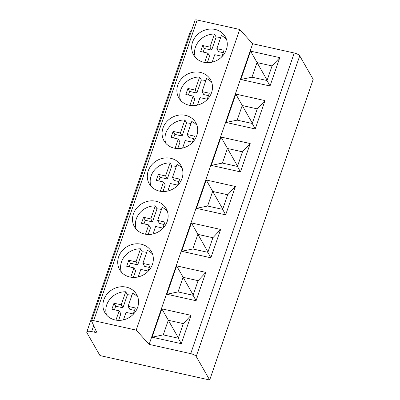 <?xml version="1.0" encoding="UTF-8"?>
<svg xmlns="http://www.w3.org/2000/svg" width="400" height="400" viewBox="0 0 400 400"><rect width="100%" height="100%" fill="white"/><g stroke="black" fill="none" stroke-linecap="round" stroke-linejoin="round"><path stroke-width="0.6" d="M196.21 356.495L209.68 380L99.985 355.57L86.94 332.815A6.7 2.105 19 0 1 86.8 332.01A6.7 2.105 19 0 1 91.635 331.58L94.495 332.215A2.87 0.905 -161 0 0 96.565 332.035A2.87 0.905 -161 0 0 96.505 331.69L91.65 321.17A2.87 0.905 19 0 1 91.59 320.825A2.87 0.905 19 0 1 93.665 320.64L136.195 330.115L149.14 344.385L190.72 353.645A4.785 1.505 19 0 1 196.21 356.495L299.73 55.855L313.2 79.36L209.68 380M149.14 344.385L252.66 43.745L294.24 53.005A4.785 1.505 19 0 1 299.73 55.855M250.585 51.145L279.78 57.645L270.02 85.995L240.825 79.49L250.585 51.145L267.125 80.225M235.8 94.095L264.995 100.595L255.23 128.94L226.04 122.44L235.8 94.095L252.335 123.175M221.01 137.045L250.205 143.545L240.445 171.89L211.25 165.39L221.01 137.045L237.545 166.125M206.22 179.99L235.415 186.495L225.655 214.84L196.46 208.34L206.22 179.99L222.76 209.075M191.435 222.94L220.625 229.44L210.865 257.79L181.675 251.285L191.435 222.94L207.97 252.02M176.645 265.89L205.84 272.39L196.08 300.735L166.885 294.235L176.645 265.89L193.18 294.97M161.855 308.84L191.05 315.34L181.29 343.685L152.095 337.185L161.855 308.84L178.395 337.92M136.195 330.115L239.715 29.47L252.66 43.745M91.59 320.825L195.11 20.185A2.87 0.905 19 0 1 197.18 20L239.715 29.47M203.82 62.265A18.28 16.33 -29.8 0 0 222.98 55.54A18.28 16.33 -29.8 0 0 225.33 36.77A18.28 16.33 -29.8 0 0 215.12 29.45A18.28 16.33 -29.8 0 0 195.96 36.175A18.28 16.33 -29.8 0 0 193.615 54.945A18.28 16.33 -29.8 0 0 203.82 62.265M189.035 105.215A18.28 16.33 -29.8 0 0 208.195 98.49A18.28 16.33 -29.8 0 0 210.54 79.72A18.28 16.33 -29.8 0 0 200.33 72.4A18.28 16.33 -29.8 0 0 181.175 79.125A18.28 16.33 -29.8 0 0 178.825 97.895A18.28 16.33 -29.8 0 0 189.035 105.215M174.245 148.16A18.28 16.33 -29.8 0 0 193.405 141.44A18.28 16.33 -29.8 0 0 195.755 122.665A18.28 16.33 -29.8 0 0 185.545 115.35A18.28 16.33 -29.8 0 0 166.385 122.075A18.28 16.33 -29.8 0 0 164.035 140.845A18.28 16.33 -29.8 0 0 174.245 148.16M159.455 191.11A18.28 16.33 -29.8 0 0 178.615 184.385A18.28 16.33 -29.8 0 0 180.965 165.615A18.28 16.33 -29.8 0 0 170.755 158.3A18.28 16.33 -29.8 0 0 151.595 165.02A18.28 16.33 -29.8 0 0 149.25 183.795A18.28 16.33 -29.8 0 0 159.455 191.11M144.67 234.06A18.28 16.33 -29.8 0 0 163.83 227.335A18.28 16.33 -29.8 0 0 166.175 208.565A18.28 16.33 -29.8 0 0 155.965 201.245A18.28 16.33 -29.8 0 0 136.81 207.97A18.28 16.33 -29.8 0 0 134.46 226.74A18.28 16.33 -29.8 0 0 144.67 234.06M129.88 277.01A18.28 16.33 -29.8 0 0 149.04 270.285A18.28 16.33 -29.8 0 0 151.39 251.515A18.28 16.33 -29.8 0 0 141.18 244.195A18.28 16.33 -29.8 0 0 122.02 250.92A18.28 16.33 -29.8 0 0 119.67 269.69A18.28 16.33 -29.8 0 0 129.88 277.01M115.09 319.955A18.28 16.33 -29.8 0 0 134.25 313.235A18.28 16.33 -29.8 0 0 136.6 294.46A18.28 16.33 -29.8 0 0 126.39 287.145A18.28 16.33 -29.8 0 0 107.23 293.87A18.28 16.33 -29.8 0 0 104.88 312.64A18.28 16.33 -29.8 0 0 115.09 319.955M86.8 332.01L190.32 31.37A6.7 2.105 19 0 1 191.5 30.67M251.98 77.18L257.01 62.575L272.05 65.925L267.02 80.53L251.98 77.18L240.825 79.49M267.02 80.53L270.02 85.995M272.05 65.925L279.78 57.645M237.19 120.13L242.22 105.525L257.26 108.875L252.23 123.48L237.19 120.13L226.04 122.44M252.23 123.48L255.23 128.94M257.26 108.875L264.995 100.595M222.405 163.08L227.43 148.475L242.47 151.825L237.445 166.425L222.405 163.08L211.25 165.39M237.445 166.425L240.445 171.89M242.47 151.825L250.205 143.545M207.615 206.025L212.645 191.425L227.685 194.775L222.655 209.375L207.615 206.025L196.46 208.34M222.655 209.375L225.655 214.84M227.685 194.775L235.415 186.495M192.825 248.975L197.855 234.375L212.895 237.72L207.865 252.325L192.825 248.975L181.675 251.285M207.865 252.325L210.865 257.79M212.895 237.72L220.625 229.44M178.04 291.925L183.065 277.32L198.105 280.67L193.08 295.275L178.04 291.925L166.885 294.235M193.08 295.275L196.08 300.735M198.105 280.67L205.84 272.39M163.25 334.875L168.28 320.27L183.315 323.62L178.29 338.22L163.25 334.875L152.095 337.185M178.29 338.22L181.29 343.685M183.315 323.62L191.05 315.34M220.605 37.695A18.28 16.33 -29.8 0 0 216.16 37.05L211.665 50.105L204.41 48.49L203.17 52.085M204.68 62.435L207.885 53.135L200.63 51.52L202.7 45.505L209.955 47.12L214.45 34.065L216.16 37.05M226.52 39.43A18.28 16.33 -29.8 0 0 221.33 35.6L216.835 48.655L218.545 51.64L223.255 52.69M207.885 53.135L209.595 56.12L207.33 62.685M212.18 62.17L214.765 54.665L222.015 56.28L224.09 50.27L216.835 48.655M214.45 34.065A18.28 16.33 -29.8 0 0 195.31 57.32M209.955 47.12L211.665 50.105M202.7 45.505L204.41 48.49M205.82 80.645A18.28 16.33 -29.8 0 0 201.37 80L196.875 93.055L189.62 91.44L188.385 95.035M189.895 105.38L193.095 96.085L185.84 94.47L187.91 88.455L195.165 90.07L199.66 77.015L201.37 80M211.73 82.38A18.28 16.33 -29.8 0 0 206.54 78.545L202.045 91.605L203.755 94.585L208.465 95.635M193.095 96.085L194.805 99.07L192.545 105.635M197.39 105.115L199.975 97.615L207.23 99.23L209.3 93.22L202.045 91.605M199.66 77.015A18.28 16.33 -29.8 0 0 180.52 100.27M195.165 90.07L196.875 93.055M187.91 88.455L189.62 91.44M191.03 123.595A18.28 16.33 -29.8 0 0 186.585 122.95L182.085 136.005L174.835 134.39L173.595 137.985M175.105 148.33L178.305 139.03L171.05 137.415L173.12 131.405L180.375 133.02L184.87 119.965L186.585 122.95M196.945 125.33A18.28 16.33 -29.8 0 0 191.75 121.495L187.255 134.55L188.965 137.535L193.68 138.585M178.305 139.03L180.015 142.015L177.755 148.585M182.605 148.065L185.185 140.565L192.44 142.18L194.51 136.165L187.255 134.55M184.87 119.965A18.28 16.33 -29.8 0 0 165.73 143.22M180.375 133.02L182.085 136.005M173.12 131.405L174.835 134.39M176.24 166.54A18.28 16.33 -29.8 0 0 171.795 165.895L167.3 178.955L160.045 177.335L158.805 180.93M160.315 191.28L163.52 181.98L156.265 180.365L158.335 174.355L165.59 175.97L170.085 162.91L171.795 165.895M182.155 168.28A18.28 16.33 -29.8 0 0 176.965 164.445L172.47 177.5L174.18 180.485L178.89 181.535M163.52 181.98L165.23 184.965L162.965 191.53M167.815 191.015L170.395 183.515L177.65 185.13L179.72 179.115L172.47 177.5M170.085 162.91A18.28 16.33 -29.8 0 0 150.945 186.165M165.59 175.97L167.3 178.955M158.335 174.355L160.045 177.335M161.455 209.49A18.28 16.33 -29.8 0 0 157.005 208.845L152.51 221.9L145.255 220.285L144.02 223.88M145.525 234.23L148.73 224.93L141.475 223.315L143.545 217.3L150.8 218.915L155.295 205.86L157.005 208.845M167.365 211.225A18.28 16.33 -29.8 0 0 162.175 207.395L157.68 220.45L159.39 223.435L164.1 224.485M148.73 224.93L150.44 227.915L148.18 234.48M153.025 233.965L155.61 226.46L162.865 228.08L164.935 222.065L157.68 220.45M155.295 205.86A18.28 16.33 -29.8 0 0 136.155 229.115M150.8 218.915L152.51 221.9M143.545 217.3L145.255 220.285M146.665 252.44A18.28 16.33 -29.8 0 0 142.215 251.795L137.72 264.85L130.465 263.235L129.23 266.83M130.74 277.175L133.94 267.88L126.685 266.265L128.755 260.25L136.01 261.865L140.505 248.81L142.215 251.795M152.58 254.175A18.28 16.33 -29.8 0 0 147.385 250.34L142.89 263.4L144.6 266.385L149.315 267.43M133.94 267.88L135.65 270.865L133.39 277.43M138.24 276.91L140.82 269.41L148.075 271.025L150.145 265.015L142.89 263.4M140.505 248.81A18.28 16.33 -29.8 0 0 121.365 272.065M136.01 261.865L137.72 264.85M128.755 260.25L130.465 263.235M131.875 295.39A18.28 16.33 -29.8 0 0 127.43 294.745L122.935 307.8L115.68 306.185L114.44 309.78M115.95 320.125L119.15 310.83L111.9 309.21L113.97 303.2L121.225 304.815L125.72 291.76L127.43 294.745M137.79 297.125A18.28 16.33 -29.8 0 0 132.6 293.29L128.1 306.345L129.815 309.33L134.525 310.38M119.15 310.83L120.865 313.81L118.6 320.38M123.45 319.86L126.03 312.36L133.285 313.975L135.355 307.96L128.1 306.345M125.72 291.76A18.28 16.33 -29.8 0 0 106.58 315.015M121.225 304.815L122.935 307.8M113.97 303.2L115.68 306.185M190.72 353.645L294.24 53.005M93.665 320.64L197.18 20M94.495 332.215L95.46 329.42M91.635 331.58L93.695 325.6"/></g></svg>
